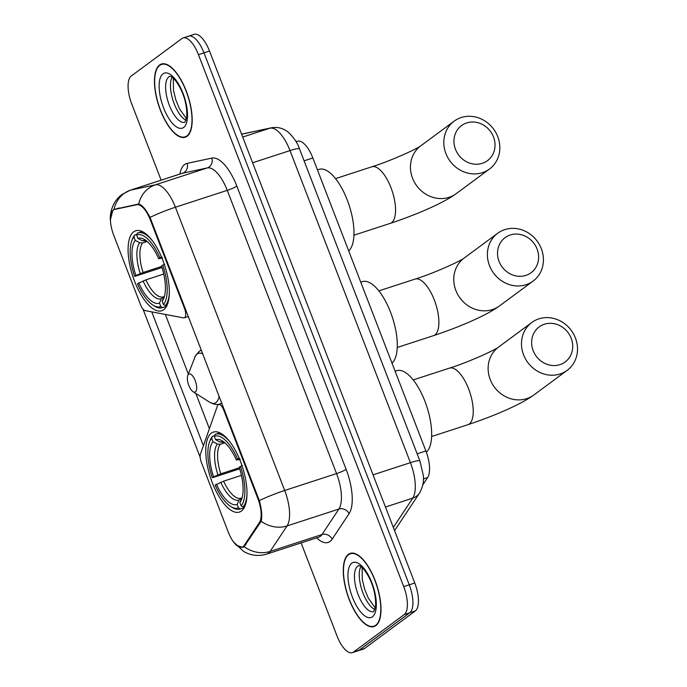 <?xml version="1.0" encoding="UTF-8"?>
<svg xmlns="http://www.w3.org/2000/svg" width="687" height="687" viewBox="0 0 687 687"><rect width="100%" height="100%" fill="white"/><g stroke="black" fill="none" stroke-linecap="round" stroke-linejoin="round"><path stroke-width="1.03" d="M257.857 498.539A21.417 8.579 -108 0 1 259.446 522.481L244.263 545.358A21.417 8.579 -108 0 1 243.129 546.586A21.417 8.579 -108 0 1 242.107 547.11A21.417 8.579 -108 0 1 228.264 532.073L201.351 462.317A7.935 3.177 72 0 1 200.441 454.116L217.47 405.785A7.935 3.177 72 0 1 218.208 404.669A7.935 3.177 72 0 1 218.586 404.471A7.935 3.177 72 0 1 223.713 410.045L257.857 498.539L258.535 498.315M163.729 309.7A42.053 16.832 -108 0 0 163.807 262.906A42.053 16.832 -108 0 0 135.683 230.78A42.053 16.832 -108 0 0 133.673 231.82A42.053 16.832 -108 0 0 133.596 278.613A42.053 16.832 -108 0 0 161.728 310.747A42.053 16.832 -108 0 0 163.729 309.7M241.412 511.025A42.053 16.832 -108 0 0 241.489 464.232A42.053 16.832 -108 0 0 213.365 432.097A42.053 16.832 -108 0 0 211.356 433.136A42.053 16.832 -108 0 0 211.278 479.93A42.053 16.832 -108 0 0 239.411 512.064A42.053 16.832 -108 0 0 241.412 511.025M113.724 235.237L140.646 304.985A7.935 3.177 72 0 0 145.06 310.593L183.549 317.883A7.935 3.177 72 0 0 184.253 317.849A7.935 3.177 72 0 0 184.468 308.334L150.316 219.84A21.417 8.579 -108 0 0 136.825 204.709L114.643 209.449A21.417 8.579 -108 0 0 114.3 209.544A21.417 8.579 -108 0 0 113.724 235.237M295.994 141.565L297.849 141.161A23.805 9.532 72 0 1 312.843 157.984L425.888 450.964A23.805 9.532 72 0 1 427.649 477.559L422.797 484.876M375.892 625.608A38.481 15.406 -108 0 0 375.969 582.782A38.481 15.406 -108 0 0 350.224 553.379A38.481 15.406 -108 0 0 348.395 554.332A38.481 15.406 -108 0 0 348.318 597.158A38.481 15.406 -108 0 0 374.063 626.553A38.481 15.406 -108 0 0 375.892 625.608M187.07 136.266A38.481 15.406 -108 0 0 187.147 93.449A38.481 15.406 -108 0 0 161.402 64.046A38.481 15.406 -108 0 0 159.573 64.999A38.481 15.406 -108 0 0 159.496 107.816A38.481 15.406 -108 0 0 185.241 137.22A38.481 15.406 -108 0 0 187.07 136.266M113.982 209.423A27.772 25.428 -102.1 0 1 130.702 190.101A31.739 12.71 72 0 0 130.195 190.239L122.097 194.412C117.975 197.504 114.901 201.368 112.866 205.997C110.847 210.961 110.014 215.649 110.349 220.063L112.711 210.531L113.982 209.423L138.731 203.987C142.149 204.932 145.919 209.406 150.041 217.393L259.334 500.625C261.73 509.514 262.34 516.392 261.163 521.27L244.117 546.672L242.674 547.341L236.405 545.306M301.104 542.902L337.008 635.939A23.805 9.532 -108 0 0 352.379 652.65L357.91 650.847A23.805 9.532 -108 0 0 359.043 650.263L409.753 612.778A23.805 9.532 -108 0 0 409.254 584.817L203.987 52.865A23.805 9.532 -108 0 0 188.607 36.153A23.805 9.532 -108 0 0 187.474 36.737M200.166 457.25L143.025 309.176M203.404 445.708L151.758 311.864M352.379 652.65A23.805 9.532 -108 0 0 353.513 652.057L404.222 614.573A23.805 9.532 -108 0 0 403.724 586.612L198.457 54.668A23.805 9.532 -108 0 0 183.077 37.957A23.805 9.532 -108 0 0 181.943 38.541L131.243 76.025A23.805 9.532 -108 0 0 131.741 103.986L161.136 180.157M415.283 610.975A23.805 9.532 -108 0 0 414.785 583.014L209.518 51.061A23.805 9.532 -108 0 0 194.138 34.35L188.607 36.153A23.805 9.532 -108 0 1 203.987 52.865L409.254 584.817A23.805 9.532 -108 0 1 409.753 612.778L359.043 650.263A23.805 9.532 -108 0 1 357.91 650.847L363.44 649.043A23.805 9.532 -108 0 0 364.574 648.459L415.283 610.975L404.222 614.573M348.532 554.701A38.086 15.243 -108 0 0 348.455 597.08A38.086 15.243 -108 0 0 373.934 626.183A38.086 15.243 -108 0 0 375.746 625.239A38.086 15.243 -108 0 0 375.823 582.859A38.086 15.243 -108 0 0 350.344 553.756A38.086 15.243 -108 0 0 348.532 554.701M159.71 65.368A38.086 15.243 -108 0 0 159.642 107.747A38.086 15.243 -108 0 0 185.121 136.842A38.086 15.243 -108 0 0 186.933 135.897A38.086 15.243 -108 0 0 187.001 93.518A38.086 15.243 -108 0 0 161.531 64.423A38.086 15.243 -108 0 0 159.71 65.368M571.18 338.253A21.821 19.82 53.5 0 0 544.37 324.238A21.821 19.82 53.5 0 0 533.164 350.636A21.821 19.82 53.5 0 0 559.965 364.642A21.821 19.82 53.5 0 0 571.18 338.253M523.58 354.861A29.756 27.025 -126.5 0 1 531.815 322.486A29.756 27.025 -126.5 0 1 575.423 337.97A29.756 27.025 -126.5 0 1 567.187 370.336A29.756 27.025 -126.5 0 1 523.58 354.861M239.686 468.826L212.335 477.748A37.768 15.123 -108 0 1 209.587 441.827L210.256 440.109A39.348 15.758 -108 0 1 212.446 436.357L214.567 435.67M230.154 442.222A39.348 15.758 -108 0 0 215.581 434.21A39.348 15.758 -108 0 0 215.108 434.39L214.301 436.314A37.768 15.123 -108 0 1 237.599 459.071L239.523 458.22M242.356 465.571L240.433 466.413A37.768 15.123 -108 0 1 241.137 505.872L243.095 506.903A39.348 15.758 -108 0 0 247.019 493.996M243.095 506.903L244.864 506.328M212.446 436.357L211.63 438.289A37.768 15.123 -108 0 0 209.587 441.827M211.63 438.289L212.944 441.689A34.118 13.654 -108 0 0 213.571 476.83L212.335 477.748M237.599 459.071L236.362 459.981A34.118 13.654 -108 0 0 222.554 441.054A34.118 13.654 -108 0 0 215.606 439.714L214.301 436.314M241.137 505.872L239.823 502.472A34.118 13.654 -108 0 0 241.566 499.415A34.118 13.654 -108 0 0 239.196 467.332L240.433 466.413M213.571 476.83L220.759 473.824L239.342 467.77M224.864 442.806L220.235 444.317L217.375 444.025L212.944 441.689M240.33 459.354L236.362 459.981M215.606 439.714L220.038 442.05L224.52 442.514M242.296 497.07L239.823 502.472M426.352 452.201A43.633 17.467 -108 0 0 425.691 403.329A43.633 17.467 -108 0 0 396.751 370.697L395.128 371.22M239.952 509.05L244.211 507.659L240.424 508.878L238.475 507.848A37.768 15.123 -108 0 1 230.626 506.431L232.189 507.418A39.348 15.758 -108 0 0 239.952 509.05A39.348 15.758 -108 0 0 240.424 508.878M241.438 475.361L223.601 481.166L215.168 485.091A37.768 15.123 -108 0 0 230.626 506.431M216.405 484.18A34.118 13.654 -108 0 0 237.161 504.447L238.475 507.848M237.161 504.447L238.999 500.067L241.73 497.955M493.498 136.928A21.821 19.82 53.5 0 0 466.688 122.921A21.821 19.82 53.5 0 0 455.481 149.311A21.821 19.82 53.5 0 0 482.283 163.326A21.821 19.82 53.5 0 0 493.498 136.928M445.897 153.536A29.756 27.025 -126.5 0 1 454.133 121.17A29.756 27.025 -126.5 0 1 497.74 136.653A29.756 27.025 -126.5 0 1 489.505 169.019A29.756 27.025 -126.5 0 1 445.897 153.536M162.003 267.509L134.652 276.432A37.768 15.123 -108 0 1 131.904 240.51L132.574 238.784A39.348 15.758 -108 0 1 134.764 235.04L136.893 234.344M152.471 240.905A39.348 15.758 -108 0 0 137.898 232.893A39.348 15.758 -108 0 0 137.426 233.065L136.619 234.997A37.768 15.123 -108 0 1 159.916 257.754L161.84 256.904M164.674 264.255L162.75 265.096A37.768 15.123 -108 0 1 163.454 304.556L165.412 305.586A39.348 15.758 -108 0 0 169.337 292.679M165.412 305.586L167.181 305.002M134.764 235.04L133.948 236.972A37.768 15.123 -108 0 0 131.904 240.51M133.948 236.972L135.262 240.373A34.118 13.654 -108 0 0 135.889 275.513L134.652 276.432M159.916 257.754L158.68 258.664A34.118 13.654 -108 0 0 144.871 239.737A34.118 13.654 -108 0 0 137.932 238.398L136.619 234.997M163.454 304.556L162.141 301.155A34.118 13.654 -108 0 0 163.884 298.089A34.118 13.654 -108 0 0 161.514 266.006L162.75 265.096M135.889 275.513L143.085 272.507L161.66 266.453M147.181 241.489L142.553 242.992L139.693 242.709L135.262 240.373M162.647 258.037L158.68 258.664M137.932 238.398L142.355 240.733L146.846 241.197M164.614 295.753L162.141 301.155M348.687 250.867A43.633 17.467 -108 0 0 348 201.995A43.633 17.467 -108 0 0 319.069 169.371L317.446 169.904M166.546 306.316L162.742 307.553L160.792 306.531A37.768 15.123 -108 0 1 152.943 305.105L154.506 306.101A39.348 15.758 -108 0 0 162.269 307.733A39.348 15.758 -108 0 0 162.742 307.553M163.755 274.044L145.919 279.849L137.486 283.774A37.768 15.123 -108 0 0 152.943 305.105M138.722 282.864A34.118 13.654 -108 0 0 159.478 303.13L160.792 306.531M159.478 303.13L161.316 298.751L164.047 296.638M537.088 249.003A21.821 19.82 53.5 0 0 510.278 234.988A21.821 19.82 53.5 0 0 499.063 261.386A21.821 19.82 53.5 0 0 525.873 275.401A21.821 19.82 53.5 0 0 537.088 249.003M489.488 265.611A29.756 27.025 -126.5 0 1 497.723 233.245A29.756 27.025 -126.5 0 1 541.33 248.72A29.756 27.025 -126.5 0 1 533.095 281.095A29.756 27.025 -126.5 0 1 489.488 265.611M188.624 374.217A9.524 3.813 -108 0 0 187.783 375.403A9.524 3.813 -108 0 0 188.401 384.213A9.524 3.813 -108 0 0 193.09 391.693A9.524 3.813 -108 0 0 195.426 391.848A9.524 3.813 -108 0 0 195.228 380.667A9.524 3.813 -108 0 0 188.624 374.217M392.002 363.14A43.633 17.467 -108 0 0 391.324 314.268A43.633 17.467 -108 0 0 362.392 281.644L360.761 282.177M224.391 409.821L223.713 410.045M244.263 545.358L245.757 544.868M259.446 522.481L260.88 522.008M185.147 308.111L184.468 308.334M150.316 219.84L151.003 219.617M136.825 204.709L138.92 204.022M114.643 209.449L119.203 207.963M423.398 478.942L427.649 477.559M417.146 453.806L425.888 450.964M304.092 160.827L312.843 157.984M296.097 141.737L297.849 141.161M179.891 174.051A39.666 15.878 72 0 1 184.605 164.536A39.666 15.878 72 0 1 187.139 163.377L211.854 158.096A39.666 15.878 72 0 1 236.835 186.125L346.128 469.358A39.666 15.878 72 0 1 349.065 513.696L332.147 539.183A39.666 15.878 72 0 1 316.638 537.844M150.041 217.393A27.772 3.366 -21.1 0 1 175.408 207.234L284.701 490.475A31.739 12.71 72 0 1 287.046 525.941L270.128 551.429A31.739 12.71 72 0 1 268.454 553.25A31.739 12.71 72 0 1 266.942 554.031L318.785 537.148A31.739 12.71 -108 0 0 320.297 536.358A31.739 12.71 -108 0 0 321.98 534.546L338.897 509.05A31.739 12.71 -108 0 0 336.544 473.583L227.26 190.351A31.739 12.71 -108 0 0 207.268 167.929L182.553 173.21A31.739 12.71 -108 0 0 182.038 173.347L182.424 173.15M244.117 546.672A27.772 24.251 -146.4 0 0 270.128 551.429L321.98 534.546A7.935 6.93 33.6 0 1 332.147 539.183M346.128 469.358A7.935 0.962 158.9 0 1 336.544 473.583L284.701 490.475A27.772 3.366 158.9 0 0 259.334 500.625M138.731 203.987A27.772 25.428 -102.1 0 1 155.417 184.812A31.739 12.71 72 0 1 175.408 207.234L227.26 190.351A7.935 0.962 158.9 0 0 236.835 186.125M349.065 513.696A7.935 6.93 33.6 0 0 338.897 509.05L287.046 525.941A27.772 24.251 -146.4 0 1 261.163 521.27M187.139 163.377A7.935 7.265 77.9 0 1 182.553 173.21L130.702 190.101L155.417 184.812L207.268 167.929A7.935 7.265 77.9 0 0 211.854 158.096M209.406 428.671L195.804 393.411M188.324 374.037L165.327 314.431M353.513 652.057L364.574 648.459M403.724 586.612L414.785 583.014M198.457 54.668L209.518 51.061M393.333 527.418L412.767 498.127L385.459 507.023M419.886 460.9A15.87 1.924 158.9 0 0 410.414 462.669L290 150.59A31.739 12.71 -108 0 0 270.008 128.168A15.87 14.53 -102.1 0 1 271.348 127.808C277.746 126.7 283.465 128.246 288.506 132.445C294.096 137.889 297.754 143.351 299.463 148.821L419.886 460.9L423.244 475.103C424.128 480.969 422.866 486.971 419.474 493.12A15.87 13.86 -146.4 0 1 412.767 498.127A31.739 12.71 -108 0 0 410.414 462.669L373.041 474.837M241.609 134.24L270.008 128.168L242.7 137.065M299.463 148.821A15.87 1.924 158.9 0 0 290 150.59L252.618 162.767M360.873 566.577A24.182 9.678 -108 0 0 361.92 590.039A24.182 9.678 -108 0 0 374.896 609.618M358.794 565.624A24.182 9.678 -108 0 0 357.644 566.225A24.182 9.678 -108 0 0 357.601 593.121A24.182 9.678 -108 0 0 373.771 611.61L375.609 605.977C375.883 595.99 373.676 586.449 369.005 577.338C362.676 565.839 359.687 566.088 359.267 565.71L358.803 565.624M351.796 563.168A28.94 11.585 -108 0 0 352.405 597.166A28.94 11.585 -108 0 0 372.483 616.771A28.94 11.585 -108 0 0 371.873 582.774A28.94 11.585 -108 0 0 351.796 563.168M172.059 77.245A24.182 9.678 -108 0 0 173.107 100.706A24.182 9.678 -108 0 0 186.074 120.285M184.949 122.277L186.787 116.644C187.062 106.657 184.863 97.107 180.183 88.005C173.854 76.506 170.865 76.755 170.445 76.377L169.972 76.291A24.182 9.678 -108 0 0 168.83 76.884A24.182 9.678 -108 0 0 168.779 103.789A24.182 9.678 -108 0 0 184.949 122.277L184.958 122.277M162.982 73.827A28.94 11.585 -108 0 0 163.583 107.833A28.94 11.585 -108 0 0 183.661 127.439A28.94 11.585 -108 0 0 183.06 93.441A28.94 11.585 -108 0 0 162.982 73.827M413.205 379.937L449.444 368.129A29.756 11.911 72 0 1 468.663 389.022A29.756 11.911 72 0 1 469.29 423.973A29.756 11.911 72 0 1 467.873 424.712C492.871 416.399 520.548 404.746 533.833 394.999L567.187 370.336M449.444 368.129C468.182 362.392 495.713 349.7 498.461 347.15A29.756 27.025 53.5 0 0 490.217 379.516A29.756 27.025 53.5 0 0 533.833 394.999M217.375 444.025A30.52 12.22 -108 0 0 217.925 474.906M224.4 442.402A30.52 12.22 -108 0 0 220.038 442.05M241.669 498.092A30.52 12.22 -108 0 0 242.253 497.233M220.235 444.317A29.352 11.756 -108 0 0 220.759 473.824M220.759 482.257A30.52 12.22 -108 0 0 238.999 500.067M223.601 481.166A29.352 11.756 -108 0 0 241.025 498.187M335.522 178.62L371.761 166.812A29.756 11.911 72 0 1 390.98 187.706A29.756 11.911 72 0 1 391.607 222.657A29.756 11.911 72 0 1 390.19 223.395C415.188 215.083 442.875 203.429 456.151 193.682L489.505 169.019M371.761 166.812C390.499 161.076 418.031 148.383 420.779 145.833A29.756 27.025 53.5 0 0 412.535 178.199A29.756 27.025 53.5 0 0 456.151 193.682M139.693 242.709A30.52 12.22 -108 0 0 140.242 273.589M146.717 241.085A30.52 12.22 -108 0 0 142.355 240.733M163.987 296.775A30.52 12.22 -108 0 0 164.571 295.917M142.553 242.992A29.352 11.756 -108 0 0 143.085 272.507M143.076 280.94A30.52 12.22 -108 0 0 161.316 298.751M145.919 279.849A29.352 11.756 -108 0 0 163.343 296.87M378.838 290.884L415.077 279.085A29.756 11.911 72 0 1 434.304 299.97A29.756 11.911 72 0 1 434.923 334.921A29.756 11.911 72 0 1 433.506 335.66C458.512 327.347 486.19 315.694 499.466 305.947L533.095 281.095M415.077 279.085C433.823 273.34 461.355 260.648 464.094 258.097A29.756 27.025 53.5 0 0 455.859 290.472A29.756 27.025 53.5 0 0 499.466 305.947M202.837 353.96A26.235 10.503 -108 0 0 197.212 353.985A26.235 10.503 -108 0 0 194.919 357.266C194.438 357.034 195.932 355.016 199.393 351.212L201.325 350.052M193.09 391.693L209.535 402.153A26.235 10.503 -108 0 0 215.967 402.582A26.235 10.503 -108 0 0 219.11 396.133M221.892 403.338L220.321 403.853A28.562 11.439 -108 0 0 221.686 403.14A28.562 11.439 -108 0 0 221.781 403.071M221.91 403.389L218.586 404.471M114.3 209.544L119.023 208.006M242.107 547.11L244.606 546.294M188.384 316.509L184.253 317.849M233.563 541.957L243.773 551.575L247.449 553.361C253.838 555.869 260.33 556.092 266.942 554.031M183.077 37.957L188.607 36.153M130.195 190.239L182.038 173.347M241.584 134.171L271.348 127.808M419.474 493.12L394.57 530.647M375.3 608.072L368.249 597.991L364.634 589.154L362.307 579.639L362.118 567.582M376.038 625.496L373.934 626.183M352.448 553.078L350.344 553.756M186.486 118.739L179.427 108.658L175.82 99.821L173.493 90.306L173.296 78.249M187.216 136.163L185.121 136.842M163.626 63.736L161.531 64.423M498.461 347.15L531.815 322.486M431.634 436.511L467.873 424.712M219.84 432.827L215.581 434.21M420.779 145.833L454.133 121.17M353.951 235.194L390.19 223.395M142.157 231.51L137.898 232.893M166.529 306.342L162.269 307.733M464.094 258.097L497.723 233.245M397.266 347.467L433.506 335.66M187.783 375.403L194.919 357.266M220.321 403.853C217.29 405.038 213.691 404.471 209.535 402.153"/></g></svg>
